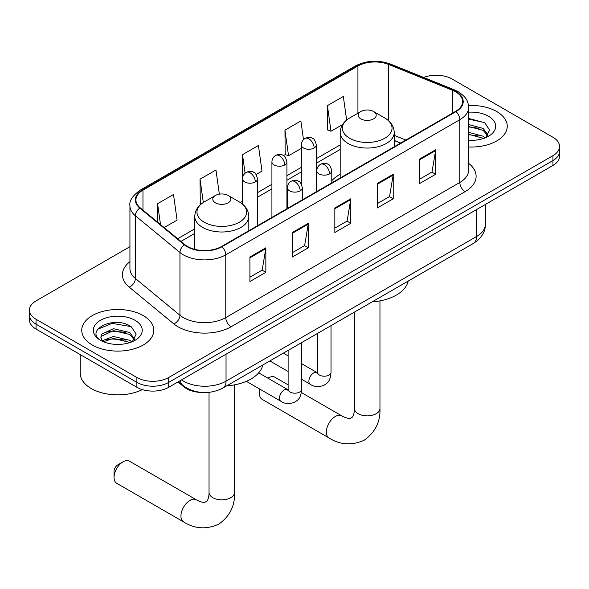 <?xml version="1.0" encoding="UTF-8"?>
<svg xmlns="http://www.w3.org/2000/svg" width="589" height="589" viewBox="0 0 589 589"><rect width="100%" height="100%" fill="white"/><g stroke="black" fill="none" stroke-linecap="round" stroke-linejoin="round"><path stroke-width="0.88" d="M340.184 174.337A39.78 22.964 0 0 0 331.776 180.749M400.579 143.127L394.225 140.557M201.703 392.465A22.515 13.002 180 0 1 183.989 386.929L177.959 381.959M129.933 246.681L36.047 300.883A22.515 13.002 0 0 0 29.45 310.079L29.45 319.886A22.515 13.002 0 0 0 36.047 329.074L136.876 387.29A22.515 13.002 0 0 0 168.719 387.29L552.953 165.457A22.515 13.002 0 0 0 559.55 156.262L559.55 151.366A22.515 13.002 0 0 1 552.953 160.554A22.515 13.002 0 0 0 559.55 151.366L559.55 146.462A22.515 13.002 0 0 0 552.953 137.266L452.124 79.051A22.515 13.002 0 0 0 423.653 77.453M29.45 310.079A22.515 13.002 0 0 0 36.047 319.267L136.876 377.49A22.515 13.002 0 0 0 168.719 377.49L168.719 382.386L552.953 160.554L168.719 382.386A22.515 13.002 0 0 1 136.876 382.386A22.515 13.002 0 0 0 168.719 382.386L168.719 387.29M36.047 319.267L36.047 324.171L136.876 382.386L36.047 324.171A22.515 13.002 0 0 1 29.45 314.982A22.515 13.002 0 0 0 36.047 324.171L36.047 329.074M496.704 111.527A36.025 20.799 0 0 0 468.483 105.497A36.025 20.799 0 0 1 496.704 111.527A36.025 20.799 0 0 1 507.254 126.237A36.025 20.799 0 0 0 496.704 111.527M143.245 315.594A36.025 20.799 0 0 0 103.988 311.088A36.025 20.799 0 0 0 81.746 330.304A36.025 20.799 0 0 0 92.296 345.007A36.025 20.799 0 0 0 131.561 349.52A36.025 20.799 0 0 0 153.803 330.304A36.025 20.799 0 0 0 143.245 315.594A36.025 20.799 0 0 0 103.988 311.088A36.025 20.799 0 0 0 81.746 330.304A36.025 20.799 0 0 0 92.296 345.007A36.025 20.799 0 0 0 131.561 349.52A36.025 20.799 0 0 0 153.803 330.304A36.025 20.799 0 0 0 143.245 315.594M455.569 91.766A24.016 13.864 180 0 1 462.608 101.573A24.016 13.864 180 0 1 455.569 111.373L221.53 246.496A24.016 13.864 180 0 1 184.872 244.649L140.285 207.888A24.016 13.864 180 0 1 135.941 199.929A24.016 13.864 180 0 1 142.972 190.129L357.928 66.027A24.016 13.864 180 0 1 388.688 64.473L452.367 90.213A24.016 13.864 180 0 1 455.569 91.766M455.996 91.523A24.62 14.21 0 0 0 452.705 89.926L389.027 64.186A24.62 14.21 0 0 0 357.501 65.777L142.553 189.879A24.62 14.21 0 0 0 139.792 208.086L184.379 244.847A24.62 14.21 0 0 0 221.95 246.747L455.996 111.623A24.62 14.21 0 0 0 455.996 91.523M249.92 257.01L249.92 281.52L265.845 272.332L265.845 247.814L249.92 257.01M249.92 277.176L262.186 270.093L265.779 248.632A6.008 3.468 -120 0 0 265.845 247.814M262.076 270.152L265.845 272.332M292.38 232.5L292.38 257.01L308.297 247.814L308.297 223.305L292.38 232.5M292.38 252.659L304.638 245.584L308.231 224.122A6.008 3.468 -120 0 0 308.297 223.305M304.535 245.642L308.297 247.814M419.751 158.964L419.751 183.473L435.669 174.285L435.669 149.768L419.751 158.964M419.751 179.122L432.009 172.047L435.602 150.585A6.008 3.468 -120 0 0 435.669 149.768M431.899 172.106L435.669 174.285M377.291 183.473L377.291 207.983L393.209 198.795L393.209 174.278L377.291 183.473M377.291 203.639L389.55 196.557L393.15 175.095A6.008 3.468 -120 0 0 393.209 174.278M389.447 196.616L393.209 198.795M334.832 207.983L334.832 232.5L350.757 223.305L350.757 198.795L334.832 207.983M334.832 228.149L347.098 221.066L350.691 199.605A6.008 3.468 -120 0 0 350.757 198.795M346.987 221.133L350.757 223.305M468.608 146.985A36.025 20.799 0 0 0 507.254 126.237A36.025 20.799 0 0 1 468.608 146.985M168.719 377.49L552.953 155.651A22.515 13.002 0 0 0 559.55 146.462M164.169 227.575L177.09 220.117L173.497 194.503L157.58 203.698L157.58 222.141M303.49 139.652L300.869 120.966L284.951 130.162L285.201 154.524M346.634 120.046L343.328 96.456L327.403 105.645L327.661 130.014M219.344 194.156L215.957 169.993L200.032 179.181L200.289 203.551M256.119 174.491L262.009 171.09L258.409 145.483L242.491 154.671L242.521 179.166M242.491 154.671L245.09 173.218M284.951 130.162L288.544 155.768L301.325 148.391M288.544 155.768L284.951 154.428M327.403 105.645L330.996 131.259L342.511 124.61M330.996 131.259L327.403 129.919M201.313 203.927L200.032 203.455M200.032 179.181L203.308 202.506M157.58 203.698L160.502 224.556M468.608 140.101L472.812 140.337M468.608 132.319L483.223 136.243L485.203 137.833M468.608 134.263L483.576 138.43M468.608 124.537L483.223 128.461L488.09 135.19M468.608 126.48L483.223 130.405L487.707 135.698M468.608 140.285A24.466 14.129 0 0 0 488.524 136.228A24.466 14.129 0 0 0 488.524 116.247A24.466 14.129 0 0 0 468.608 112.19M485.785 137.59L489.614 130.066L484.769 122.762L468.608 118.382M468.608 119.14L484.438 122.541M468.608 126.922L479.019 128.262M468.608 134.704L479.019 136.044M288.117 384.875L274.872 377.225A12.759 7.37 120 0 0 268.496 377.858L267.929 378.19L268.496 377.858A12.759 7.37 120 0 0 267.943 378.197M260.11 389.27A12.759 7.37 120 0 0 259.477 393.481A12.759 7.37 120 0 0 262.112 399.327L328.986 437.936A12.759 7.37 -60 0 1 327.028 427.71A12.759 7.37 -60 0 1 335.362 416.467A12.759 7.37 -60 0 1 341.745 415.834C342.452 416.467 347.348 418.683 350.161 418.44L352.494 417.093C354.114 414.774 354.644 409.429 354.445 408.501A12.759 7.37 180 0 0 358.186 413.706A12.759 7.37 180 0 0 376.231 413.706A12.759 7.37 180 0 0 379.964 408.501C380.509 421.702 375.274 432.26 364.26 440.16C351.913 445.748 340.155 445.004 328.986 437.936M360.836 118.882A9.004 5.198 0 0 0 373.573 118.882A9.004 5.198 0 0 0 373.573 111.527L384.757 117.984A24.819 14.327 0 0 1 384.757 138.253A24.819 14.327 0 0 1 349.652 138.253A24.819 14.327 0 0 1 349.652 117.984C343.542 121.614 340.39 126.436 340.184 132.451A27.02 15.601 0 0 0 348.099 143.48A27.02 15.601 0 0 0 377.549 146.867A27.02 15.601 0 0 0 394.225 132.451C394.026 126.436 390.868 121.614 384.757 117.984L373.573 111.527A9.004 5.198 0 0 0 360.836 111.527A9.004 5.198 0 0 0 360.836 118.882M372.167 301.877A41.282 23.832 0 0 0 408.184 281.078M114.06 477.436L114.06 471.31A5.257 3.033 -60 0 1 117.771 464.876L123.079 461.813A12.759 7.37 120 0 0 114.06 477.436A12.759 7.37 120 0 0 116.703 483.282L183.569 521.883A12.759 7.37 -60 0 1 181.618 511.664A12.759 7.37 -60 0 1 189.952 500.422A12.759 7.37 -60 0 1 196.328 499.789C197.043 500.422 201.931 502.638 204.744 502.395L207.085 501.048C208.697 498.728 209.228 493.383 209.036 492.456A12.759 7.37 180 0 0 212.769 497.661A12.759 7.37 180 0 0 230.814 497.661A12.759 7.37 180 0 0 234.555 492.456C235.099 505.656 229.865 516.214 218.843 524.114C206.496 529.702 194.738 528.959 183.569 521.883M215.427 202.837A9.004 5.198 0 0 0 228.164 202.837A9.004 5.198 0 0 0 228.164 195.482L239.348 201.939A24.819 14.327 0 0 1 239.348 222.208A24.819 14.327 0 0 1 204.243 222.208A24.819 14.327 0 0 1 204.243 201.939C198.132 205.568 194.974 210.391 194.775 216.406A27.02 15.601 0 0 0 202.69 227.435A27.02 15.601 0 0 0 232.132 230.814A27.02 15.601 0 0 0 248.816 216.406C248.61 210.391 245.458 205.568 239.348 201.939L228.164 195.482A9.004 5.198 0 0 0 215.427 195.482A9.004 5.198 0 0 0 215.427 202.837M226.758 385.824A41.282 23.832 0 0 0 262.775 365.033M196.328 499.789L129.462 461.18A12.759 7.37 120 0 0 123.079 461.813L117.771 464.876M80.244 354.593L80.244 373.198A37.527 21.668 0 0 0 91.236 388.519A37.527 21.668 0 0 0 142.295 389.601M113.706 344.234L119.361 344.396M102.457 340.641L113.382 336.474L129.771 340.302L131.752 341.9M103.465 341.686L113.382 338.417L130.125 342.496M102.633 341.399L100.874 337.283A16.963 9.792 0 0 0 103.612 341.819M100.874 337.283L101.389 334.316L113.382 328.691L129.771 332.52L134.638 339.257M100.918 337.526L101.389 336.267L113.382 330.635L129.771 334.471L134.255 339.757M132.334 341.657L136.162 334.132L131.318 326.821C114.148 314.482 83.645 330.746 101.256 340.714L101.345 340.766M135.072 320.313A24.466 14.129 0 0 0 100.476 320.313A24.466 14.129 0 0 0 100.476 340.287A24.466 14.129 0 0 0 135.072 340.287A24.466 14.129 0 0 0 135.072 320.313M97.678 329.28L112.05 323.383L130.986 326.601M106.653 332.144L112.05 331.165L125.567 332.321M106.653 339.927L112.05 338.947L125.567 340.103M183.989 386.259L183.989 386.929M181.567 379.876A30.024 17.331 0 0 0 183.584 381.164A30.024 17.331 0 0 0 226.036 381.164L476.53 236.542A30.024 17.331 0 0 0 485.329 224.284C485.542 231.735 481.581 238.111 473.423 243.412L222.929 388.033A15.012 8.666 60 0 0 226.036 381.164L226.036 354.203M476.53 209.581L476.53 236.542A15.012 8.666 60 0 1 473.423 243.412M180.352 380.582A15.012 10.042 129.5 0 0 182.965 385.464L178.408 381.701M552.953 165.457L552.953 155.651M136.876 387.29L136.876 377.49M468.608 163.337A37.527 21.668 180 0 1 465.126 191.653L231.079 326.777A7.502 4.337 60 0 1 225.771 317.589L459.818 182.465A30.024 17.331 0 0 0 468.608 170.206L468.608 107.456A30.024 17.331 180 0 1 459.818 119.707A7.502 4.337 -120 0 0 455.996 111.623M231.079 326.777A37.527 21.668 180 0 1 178.011 326.777A37.527 21.668 180 0 1 173.807 323.884L129.219 287.123A37.527 21.668 180 0 1 129.933 261.693M183.319 317.589A30.024 17.331 0 0 0 225.771 317.589L225.771 254.831A30.024 17.331 180 0 1 179.954 252.519L135.367 215.758A30.024 17.331 180 0 1 129.933 205.811L129.933 268.569A30.024 17.331 0 0 0 135.367 278.509L179.954 315.27A30.024 17.331 0 0 0 183.319 317.589M468.608 107.456C468.122 102.295 467.644 98.002 458.264 91.759L454.318 89.845A7.502 3.512 112 0 0 452.705 89.926M454.318 89.845L390.64 64.105C378.204 59.703 366.402 60.343 355.233 66.02A7.502 4.337 60 0 1 357.501 65.777M142.553 189.879A7.502 4.337 -120 0 0 140.285 190.122C132.496 195.725 129.043 200.952 129.933 205.811M139.792 208.086A7.502 5.021 129.5 0 0 135.367 215.758L135.367 278.509A7.502 5.021 -50.5 0 1 129.219 287.123M390.64 64.105A7.502 3.512 112 0 0 389.027 64.186M184.379 244.847A7.502 5.021 129.5 0 0 179.954 252.519L179.954 315.27A7.502 5.021 -50.5 0 1 173.807 323.884M221.95 246.747A7.502 4.337 60 0 1 225.771 254.831L459.818 119.707L459.818 182.465A7.502 4.337 60 0 0 465.126 191.653M142.972 190.129L142.972 210.104M452.367 90.213L452.367 113.228M388.688 64.473L388.688 120.819M405.887 140.057L394.225 135.345M357.928 66.027L357.928 113.213M340.184 144.901L316.337 158.669M301.325 167.342L286.931 175.647M271.919 184.313L257.533 192.625M242.521 201.291L240.341 202.55M194.775 228.856L177.687 238.722M334.832 208.764L350.691 199.605M377.291 184.247L393.15 175.095M419.751 159.737L435.602 150.585M292.38 233.273L308.231 224.122M249.92 257.783L265.779 248.632M329.582 173.88A7.502 4.337 0 0 0 331.776 170.817C330.591 166.481 329.398 164.353 328.213 164.434C326.041 162.903 323.479 162.866 320.519 164.316A7.502 4.337 60 0 1 324.274 164.692A7.502 4.337 -120 0 1 329.582 173.88A7.502 4.337 0 0 1 318.966 173.88A7.502 4.337 0 0 1 316.764 170.817C316.882 167.975 318.134 165.803 320.519 164.316M301.627 379.294L310.278 384.286A6.751 3.902 -60 0 1 309.247 378.874A6.751 3.902 -60 0 1 313.657 372.925A6.751 3.902 -60 0 1 313.959 372.763A6.751 3.902 -60 0 1 317.037 372.587L301.627 363.693M317.905 373.271L317.302 373.772L317.515 372.314A6.751 3.902 -0 0 0 319.496 375.068A6.751 3.902 -0 0 0 328.743 375.237A6.751 3.902 -0 0 0 331.025 372.314C330.26 381.834 327.513 382.857 323.736 385.456C318.097 387.172 313.606 386.782 310.278 384.286M300.176 190.858A7.502 4.337 0 0 0 302.378 187.795C301.185 183.451 300 181.324 298.814 181.405C296.642 179.873 294.073 179.836 291.121 181.294A7.502 4.337 60 0 1 294.868 181.662A7.502 4.337 -120 0 1 300.176 190.858A7.502 4.337 0 0 1 289.567 190.858A7.502 4.337 0 0 1 287.366 187.795C287.476 184.946 288.728 182.781 291.121 181.294M246.349 381.326L280.879 401.264A6.751 3.902 -60 0 1 279.841 395.852A6.751 3.902 -60 0 1 284.259 389.896A6.751 3.902 -60 0 1 284.561 389.734A6.751 3.902 -60 0 1 287.638 389.565L258.689 372.852M288.507 390.242L287.903 390.743L288.117 389.285A6.751 3.902 -0 0 0 290.097 392.046A6.751 3.902 -0 0 0 299.337 392.208A6.751 3.902 -0 0 0 301.627 389.285C300.861 398.812 298.115 399.828 294.338 402.427C288.691 404.15 284.207 403.759 280.879 401.264M314.136 147.994A7.502 4.337 0 0 0 316.337 144.931C315.144 140.587 313.959 138.459 312.774 138.54C310.602 137.009 308.032 136.972 305.08 138.43A7.502 4.337 60 0 1 308.827 138.798A7.502 4.337 -120 0 1 314.136 147.994A7.502 4.337 0 0 1 303.519 147.994A7.502 4.337 0 0 1 301.325 144.931C301.435 142.082 302.687 139.917 305.08 138.43M284.737 164.964A7.502 4.337 0 0 0 286.931 161.901C285.746 157.565 284.553 155.437 283.368 155.518C281.196 153.987 278.634 153.95 275.674 155.4A7.502 4.337 60 0 1 279.429 155.776A7.502 4.337 -120 0 1 284.737 164.964A7.502 4.337 0 0 1 274.121 164.964A7.502 4.337 0 0 1 271.919 161.901C272.037 159.059 273.289 156.888 275.674 155.4M255.332 181.942A7.502 4.337 0 0 0 257.533 178.879C256.34 174.535 255.155 172.408 253.969 172.489C251.797 170.957 249.228 170.92 246.276 172.378A7.502 4.337 60 0 1 250.023 172.746A7.502 4.337 -120 0 1 255.332 181.942A7.502 4.337 0 0 1 244.722 181.942A7.502 4.337 0 0 1 242.521 178.879C242.631 176.03 243.883 173.865 246.276 172.378M222.929 388.033C210.847 394.107 198.773 394.107 186.691 388.033L182.965 385.464M485.329 224.284L485.329 204.501M355.233 66.02L140.285 190.122M340.184 149.473L316.337 163.241M301.325 171.907L286.931 180.219M271.919 188.885L257.533 197.19M194.775 233.421L180.941 241.409M400.741 143.031L394.225 140.396M259.477 388.902L259.477 393.481M379.964 300.883L379.964 408.501M394.225 146.794L394.225 132.451M340.184 177.988L340.184 132.451M360.836 111.527L349.652 117.984M341.745 415.834L301.362 392.517M354.445 312.104L354.445 408.501M234.555 384.831L234.555 492.456M248.816 230.748L248.816 216.406M194.775 249.361L194.775 216.406M215.427 195.482L204.243 201.939M209.036 392.37L209.036 492.456M317.5 372.83L317.037 372.587M331.025 325.629L331.025 372.314M331.776 182.848L331.776 170.817M288.117 371.49L269.85 360.947M317.515 333.426L317.515 372.314M316.764 191.513L316.764 170.817M288.117 355.896L283.361 353.15M288.095 389.808L287.638 389.565M301.627 342.599L301.627 389.285M302.378 199.818L302.378 187.795M288.117 350.403L288.117 389.285M287.366 208.491L287.366 187.795M316.337 191.764L316.337 144.931M301.325 183.959L301.325 144.931M286.931 208.734L286.931 161.901M271.919 217.407L271.919 161.901M257.533 225.712L257.533 178.879M242.521 204.125L242.521 178.879"/></g></svg>
